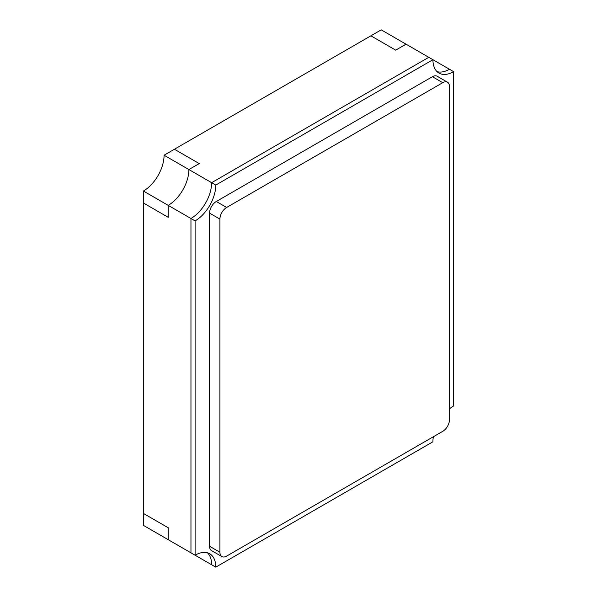 <?xml version="1.0" encoding="UTF-8"?>
<svg xmlns="http://www.w3.org/2000/svg" width="597" height="597" viewBox="0 0 597 597"><rect width="100%" height="100%" fill="white"/><g stroke="black" fill="none" stroke-linecap="round" stroke-linejoin="round"><path stroke-width="0.9" d="M449.466 408.833A29.246 16.888 -60 0 1 453.608 405.96L453.608 71.64L449.466 69.252A29.246 16.888 -60 0 1 437.064 71.64A29.246 16.888 120 0 0 449.466 69.252L432.922 59.7L215.778 185.07A29.246 16.888 -60 0 1 195.1 220.89L195.1 555.21A29.246 16.888 -60 0 1 209.719 553.762A29.246 16.888 -60 0 1 215.778 567.15L432.922 441.78A29.246 16.888 -60 0 1 433.34 436.765M453.608 71.64A29.246 16.888 -60 0 1 438.982 73.088A29.246 16.888 -60 0 1 432.922 59.7L428.788 57.312L211.644 182.682L428.788 57.312L381.222 29.85L370.879 35.82L395.699 50.148L406.042 44.178L395.699 50.148L370.879 35.82L174.414 149.25L199.234 163.578L174.414 149.25L164.078 155.22L188.891 169.548L199.234 163.578L188.891 169.548A29.246 16.888 -60 0 1 168.212 205.368A29.246 16.888 120 0 0 188.891 169.548L211.644 182.682A29.246 16.888 -60 0 1 190.958 218.502L143.392 191.04A29.246 16.888 120 0 0 164.078 155.22M215.778 567.15L211.644 564.762A29.246 16.888 120 0 0 207.502 552.822A29.246 16.888 -60 0 1 211.644 564.762L164.078 537.3M195.1 555.21L190.958 552.822L190.958 218.502L190.958 552.822L168.212 539.688L168.212 527.748L143.392 513.42L143.392 191.04M168.212 217.308L168.212 205.368L168.212 217.308L143.392 202.98L168.212 217.308M168.212 527.748L143.392 513.42L143.392 525.36L168.212 539.688L168.212 527.748M447.504 82.214A9.507 5.485 120 0 1 449.466 86.565L449.466 419.691A9.507 5.485 -60 0 1 442.75 431.332L226.636 556.106A9.507 5.485 120 0 1 221.883 556.576L211.539 550.606A9.507 5.485 120 0 1 209.569 546.255L209.569 213.129A9.507 5.485 120 0 1 216.293 201.487L432.407 76.715A9.507 5.485 120 0 1 437.161 76.244L447.504 82.214A9.507 5.485 120 0 0 442.75 82.684L226.636 207.457A9.507 5.485 120 0 0 219.912 219.099L219.912 552.225A9.507 5.485 120 0 0 221.883 556.576M215.778 185.07L211.644 182.682A29.246 16.888 120 0 1 190.958 218.502L195.1 220.89M442.75 82.684L432.407 76.715M226.636 207.457L216.293 201.487M219.912 219.099L209.569 213.129M219.912 552.225L209.569 546.255"/></g></svg>
